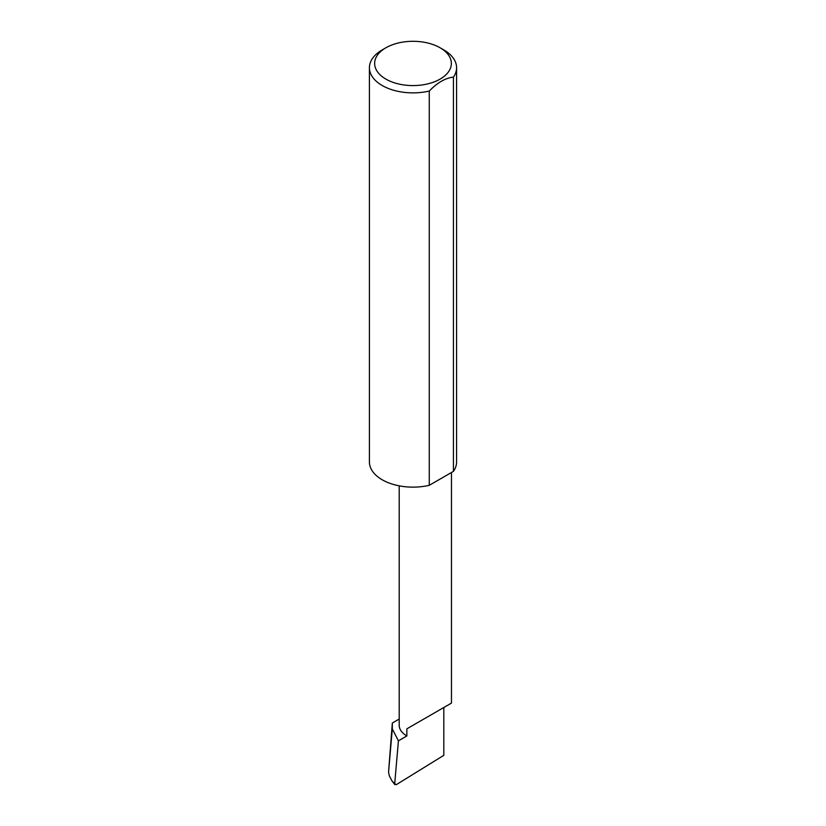 <?xml version="1.0" encoding="UTF-8"?>
<svg xmlns="http://www.w3.org/2000/svg" width="826" height="826" viewBox="0 0 826 826"><rect width="100%" height="100%" fill="white"/><g stroke="black" fill="none" stroke-linecap="round" stroke-linejoin="round"><path stroke-width="1.24" d="M399.206 719.033L392.329 723.008L392.298 728.935L398.421 740.819L406.857 735.956L406.857 728.831L443.82 707.5C457.243 699.746 449.964 703.948 443.82 707.5L406.857 728.831M398.421 740.819L394.704 783.76L391.916 780.838L394.911 784.669L394.704 783.76L396.263 784.7L443.82 755.325L443.82 707.5L451.471 703.081L451.471 472.503M406.857 735.956A26.133 15.085 180 0 1 399.206 725.28L399.206 485.843M443.82 49.921L440.113 47.784A38.347 22.137 180 0 1 440.113 79.1A38.347 22.137 180 0 1 385.887 79.1A38.347 22.137 180 0 1 385.887 47.784A38.347 22.137 180 0 1 440.113 47.784L443.82 49.921A43.582 25.162 0 0 1 456.582 67.711L456.582 461.971A43.582 25.162 0 0 1 453.433 471.367L429.272 485.316A43.582 25.162 0 0 1 382.18 479.761A43.582 25.162 0 0 1 369.418 461.971L369.418 67.711A43.582 25.162 0 0 0 382.18 85.501A43.582 25.162 0 0 0 429.272 91.056L429.272 485.316M385.887 47.784L382.18 49.921A43.582 25.162 0 0 0 369.418 67.711M392.329 723.008L388.561 772.145L392.298 728.935M388.561 772.145L389.325 775.8L391.916 780.838M429.272 91.056C437.315 82.662 445.369 78.016 453.433 77.107A43.582 25.162 0 0 0 456.582 67.711M453.433 77.107L453.433 471.367"/></g></svg>
